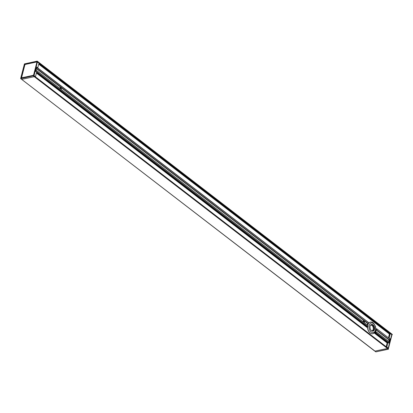 <?xml version="1.0" encoding="UTF-8"?>
<svg xmlns="http://www.w3.org/2000/svg" width="413" height="413" viewBox="0 0 413 413"><rect width="100%" height="100%" fill="white"/><g stroke="black" fill="none" stroke-linecap="round" stroke-linejoin="round"><path stroke-width="0.62" d="M61.398 87.427A1.11 0.723 -102.2 0 1 61.692 87.654L36.54 68.3L36.783 67.365L368.711 322.698L36.803 67.293M36.432 73.075L366.94 327.395L367.833 326.575A6.66 4.342 -102.2 0 1 367.9 325.511L364.395 322.816A1.11 0.723 -102.2 0 1 364.101 322.589L61.212 89.518A1.11 0.723 -102.2 0 1 60.917 89.291L36.045 70.096M60.587 88.986A1.11 0.723 77.8 0 0 60.009 87.778M59.828 88.397A1.11 0.723 -102.2 0 1 59.87 88.088A1.11 0.723 -102.2 0 1 60.339 87.546A1.11 0.723 -102.2 0 1 61.191 88.191A1.11 0.723 -102.2 0 1 61.139 89.476M364.586 320.725A1.11 0.723 -102.2 0 1 364.88 320.953L61.692 87.654M367.286 324.985A6.66 4.342 -102.2 0 1 367.756 323.565L368.381 323.647A6.66 4.342 -102.2 0 1 368.799 322.852L368.711 322.698M363.776 322.285A1.11 0.723 77.8 0 0 363.192 321.077M363.017 321.701A1.11 0.723 -102.2 0 1 363.528 320.844A1.11 0.723 -102.2 0 1 364.292 321.314A1.11 0.723 -102.2 0 1 364.462 322.47A1.11 0.723 -102.2 0 1 364.323 322.78M367.833 326.575L35.817 71.093L36.06 70.164M376.078 328.831L376.775 328.991A6.66 4.342 -102.2 0 1 376.708 330.054L376.011 329.915A6.66 4.342 -102.2 0 1 375.391 332.315L376.228 331.918A6.66 4.342 -102.2 0 1 375.809 332.718L374.617 333.306L387.095 342.909L388.034 342.48L388.948 343.131L389.893 338.928M375.861 329.213A6.66 4.342 -102.2 0 1 374.617 333.306M376.14 331.882L389.252 341.943L389.015 342.873L375.809 332.718M389.975 339.15L389.738 340.08L389.072 339.971L388.69 341.458M35.817 71.093L35.533 71.392M34.444 76.069L387.637 347.854L34.501 76.183M387.678 348.04L387.471 348.443L387.595 347.818M33.355 75.46L21.202 78.103L33.401 75.414L33.334 75.94L34.274 76.663L21.698 79.373L34.274 76.663L387.471 348.443L374.834 351.148L387.471 348.443L388.55 349.016L34.274 76.663L34.48 76.26M374.813 351.091L375.747 351.814M390.042 338.892L389.144 338.025L390.27 333.663L391.245 334.236L391.359 333.637L391.312 333.983L38.12 62.203L37.831 62.502M38.12 62.203L38.951 63.323L37.826 67.686L36.85 67.112L35.75 71.346L36.654 72.213L35.461 76.653L34.547 76.002L34.418 76.513L33.479 75.791L20.702 78.64L375.944 351.855M38.104 61.842L37.253 61.186M21.615 79.311L374.834 351.148M37.036 61.63L37.041 61.176L37.32 61.847L25.183 64.464L24.899 64.247L37.036 61.63M37.056 61.145L24.444 63.979M391.669 334.984L392.283 334.767L392.298 334.36L392.107 334.855L392.314 334.453L391.379 333.73L37.227 61.134L24.465 63.886L20.702 78.455L34.078 75.646L37.382 62.048L33.758 75.62M21.342 78.016L24.842 64.046L36.979 61.429L37.459 61.697L36.927 62.141M387.745 347.787L386.842 346.92L387.972 342.553M388.339 348.505L388.473 349.186L375.83 351.876L388.55 349.016M21.641 79.363L20.65 78.491L24.419 63.922L37.227 61.134L391.385 333.689M370.131 326.11A3.428 2.235 77.8 0 0 370.058 326.482A3.428 2.235 77.8 0 0 370.791 329.899A3.428 2.235 77.8 0 0 374.219 330.137A3.428 2.235 77.8 0 0 373.331 325.077A3.428 2.235 77.8 0 0 370.131 326.11M370.053 326.507A3.33 2.173 -102.2 0 1 370.12 326.177A3.33 2.173 -102.2 0 1 371.53 324.546A3.33 2.173 -102.2 0 1 373.827 325.95A3.33 2.173 -102.2 0 1 374.343 329.424A3.33 2.173 -102.2 0 1 372.934 331.056A3.33 2.173 -102.2 0 1 370.776 329.873M367.663 325.279A5.921 3.862 -102.2 0 1 367.715 325.077A5.921 3.862 -102.2 0 1 368.246 323.74L364.896 321.164M368.546 323.296A5.921 3.862 -102.2 0 1 370.218 322.176A5.921 3.862 -102.2 0 1 370.27 322.166M372.763 333.74A5.921 3.862 -102.2 0 1 372.712 333.75A5.921 3.862 -102.2 0 1 368.855 331.618A5.921 3.862 -102.2 0 1 367.487 326.962A5.823 3.794 77.8 0 0 368.824 331.572A5.823 3.794 77.8 0 0 368.84 331.593M388.272 348.396A0.496 0.294 -52.4 0 0 388.571 347.968L391.803 335.48A0.496 0.294 -52.4 0 0 391.627 335.129M24.868 64.934A0.496 0.294 127.6 0 1 25.343 64.433L36.602 62.007A0.496 0.294 127.6 0 1 36.855 62.353L33.629 74.841A0.496 0.294 127.6 0 1 33.154 75.342L21.894 77.773A0.496 0.294 127.6 0 1 21.636 77.427L24.868 64.934M33.618 75.517A0.496 0.294 -52.4 0 0 33.938 75.083L37.17 62.59A0.496 0.294 -52.4 0 0 36.912 62.244M368.381 323.647L364.88 320.953M364.297 320.705L61.713 87.866M367.756 323.565L36.452 68.63M367.9 323.482L61.114 87.401M375.458 332.966L387.874 342.516M387.983 342.522L387.394 342.62L374.983 333.069M376.166 328.815L375.866 328.583M38.729 64.18L389.397 334.019M389.738 340.08L376.708 330.054M389.604 340.173L376.584 330.157M389.206 339.878L376.129 329.811M389.072 339.971L376.011 329.915M36.643 72.249L367.616 326.931M390.285 333.632L389.691 333.73L38.843 63.747M38.941 63.359L390.171 333.627M367.142 327.034L36.54 72.642M391.302 333.627L38.187 61.909M34.078 75.646L33.551 75.496M24.842 64.046L24.553 64.351L25.038 64.614M21.657 77.69L21.584 77.964M24.553 64.351L21.053 77.897L33.401 75.414L33.825 75.755M37.583 62.095L37.459 61.697M388.334 348.546L391.715 334.597L388.21 348.149L391.7 334.695L392.107 334.855L391.674 334.948M392.252 334.706L391.968 334.489M386.155 346.708L387.141 342.893M386.842 346.92L386.516 346.987M387.12 342.981L386.119 346.683M388.034 342.48L387.332 342.692M388.452 337.819L389.438 334.003L390.27 333.663M389.144 338.025L388.814 338.097M390.337 333.59L389.629 333.802M363.77 322.233L363.017 321.65M60.587 88.929L59.833 88.351M363.77 322.181L363.022 321.603L363.77 322.186M60.587 88.883L59.833 88.305L60.587 88.888M372.691 331.087A3.33 2.173 77.8 0 0 373.868 329.528A3.33 2.173 77.8 0 0 373.435 326.208A3.33 2.173 77.8 0 0 371.297 324.618M369.181 325.377A4.935 3.216 -102.2 0 1 373.398 323.549A4.935 3.216 -102.2 0 1 375.432 330.188A4.935 3.216 -102.2 0 1 371.21 332.016A4.935 3.216 -102.2 0 1 369.181 325.377M370.218 322.176L370.327 322.155A5.921 3.862 77.8 0 0 367.823 325.057A5.921 3.862 77.8 0 0 367.756 325.346M367.601 326.936A5.921 3.862 77.8 0 0 370.26 333.023A5.921 3.862 77.8 0 0 372.82 333.73C374.539 333.028 375.484 331.985 375.649 330.606L375.675 327.019C374.116 323.167 372.335 321.541 370.327 322.155M370.487 325.32A2.834 1.848 -102.2 0 1 373.197 327.592A2.834 1.848 -102.2 0 1 371.664 330.777M36.855 62.353L37.17 62.59M33.938 75.083L33.629 74.841M363.936 322.408L61.351 89.569M60.752 89.11L36.07 70.117M389.242 341.881L376.222 331.861M368.814 322.708L36.814 67.236M389.939 338.959L376.682 328.758M387.637 347.854L34.516 76.126M367.88 325.444L364.534 322.868M387.394 342.62L387.089 342.929M389.691 333.73L388.421 337.793M37.103 62.28L36.793 62.038"/></g></svg>

